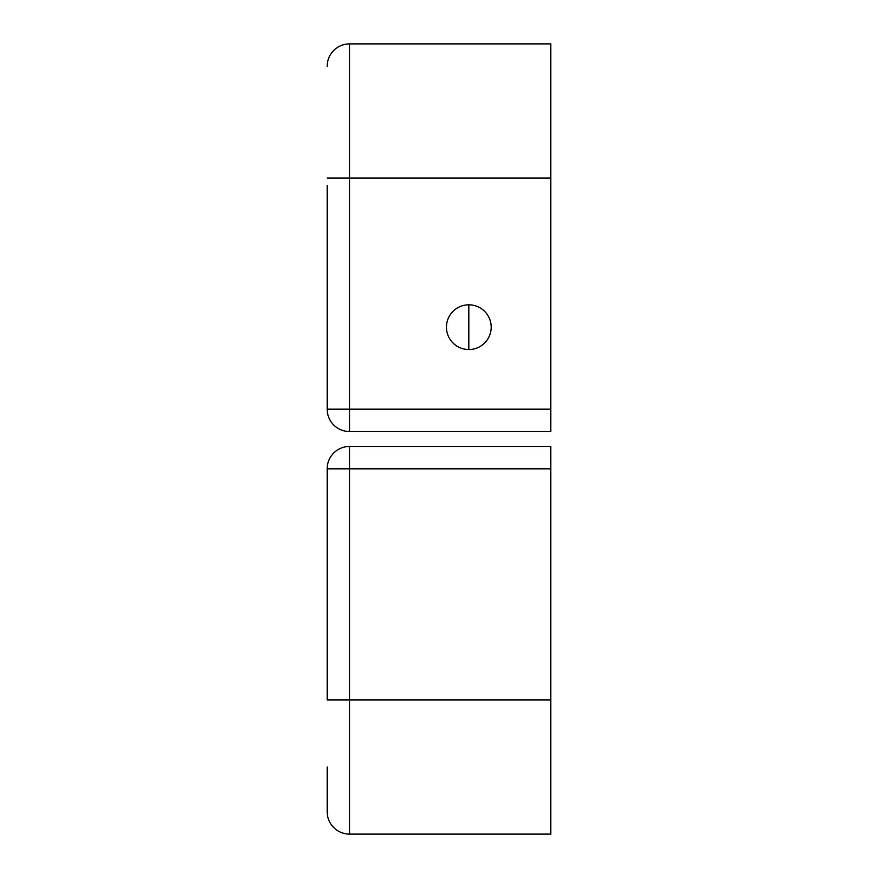 <?xml version="1.0" encoding="UTF-8"?>
<svg xmlns="http://www.w3.org/2000/svg" width="878" height="878" viewBox="0 0 878 878"><rect width="100%" height="100%" fill="white"/><g stroke="black" fill="none" stroke-linecap="round" stroke-linejoin="round"><path stroke-width="1.32" d="M327.176 178.08L550.824 178.08L550.824 431.548L349.543 431.548A22.367 22.367 0 0 1 327.176 409.181L327.176 185.543M550.824 409.181L349.543 409.181L349.543 431.548A22.367 22.367 0 0 1 327.176 409.181L349.543 409.181L349.543 43.9A22.367 22.367 0 0 0 327.176 66.267A22.367 22.367 0 0 1 349.543 43.9L550.824 43.9L550.824 178.08M468.819 349.543A22.367 22.367 0 0 1 446.452 327.176A22.367 22.367 0 0 1 468.819 304.82A22.367 22.367 0 0 1 491.186 327.176A22.367 22.367 0 0 1 468.819 349.543L468.819 304.82M550.824 468.819L550.824 446.452L349.543 446.452L349.543 468.819L327.176 468.819L327.176 699.92L349.543 699.92L349.543 468.819L550.824 468.819L550.824 834.1L349.543 834.1A22.367 22.367 0 0 1 327.176 811.733L327.176 767.01M327.176 468.819A22.367 22.367 0 0 1 349.543 446.452A22.367 22.367 0 0 0 327.176 468.819M550.824 699.92L349.543 699.92L349.543 834.1A22.367 22.367 0 0 1 327.176 811.733"/></g></svg>
